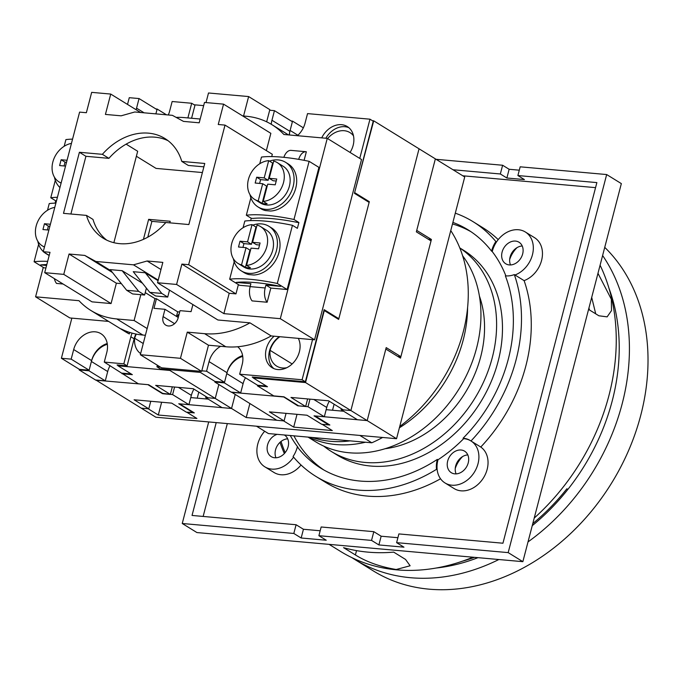 <?xml version="1.0" encoding="UTF-8"?>
<svg xmlns="http://www.w3.org/2000/svg" width="682" height="682" viewBox="0 0 682 682"><rect width="100%" height="100%" fill="white"/><g stroke="black" fill="none" stroke-linecap="round" stroke-linejoin="round"><path stroke-width="1.02" d="M170.082 369.695L169.886 370.445L231.548 408.484L235.171 394.58L231.548 408.484L179.647 403.846L194.327 412.9L186.808 412.235L196.919 418.467L158.309 415.023L161.634 402.235M249.851 403.633L246.228 417.537L283.584 420.879L293.695 427.12L332.313 430.564L322.194 424.323L329.866 425.014L315.186 415.952L367.189 420.598L396.549 438.714L155.854 417.214L95.872 380.01M396.549 438.714L464.723 176.979L435.363 158.863L416.728 230.405L431.408 239.459L400.505 358.118L385.824 349.056L367.189 420.598L305.536 382.559L253.133 377.879L253.329 377.129M431.408 239.459L428.211 239.177M158.309 415.023L148.19 408.782L141.174 408.151L148.787 408.833L150.756 401.263M205.973 396.54L205.708 397.572L222.017 407.631L231.548 408.484L246.228 417.537M326.167 409.677L343.651 411.237M190.772 397.58L208.257 399.141M293.695 427.12L297.028 414.332M205.708 397.572L215.239 398.416L218.854 384.512L215.239 398.416L207.967 397.768L193.287 388.714L155.675 385.356L170.355 394.409L163.339 393.787L148.659 384.725L138.378 383.804L104.278 362.091L106.776 352.492A20.366 15.959 121.7 0 0 100.919 333.686A20.366 15.959 121.7 0 0 73.682 349.542L71.175 359.133L61.397 358.263L71.857 318.127M367.769 201.548L369.312 201.684L338.639 319.406L324.291 310.557L305.536 382.559M289.407 134.985A20.366 15.959 121.7 0 1 290.114 130.45L292.535 121.14L291.257 121.029M136.195 109.776A20.366 15.959 121.7 0 1 136.553 108.157L139.051 98.558L156.996 109.632L155.888 113.868L157.15 109.043L155.871 108.932M88.967 370.786L105.284 380.854L107.705 371.545L91.397 361.477L88.967 370.786L79.189 369.917L79.342 369.329L61.397 358.263M91.397 361.477A20.366 15.959 121.7 0 1 107.347 344.308M169.886 370.445L117.995 365.808L132.342 374.665L122.061 373.745M201.804 370.803L206.569 371.23L224.514 382.304L214.983 381.451L214.83 382.031L224.361 382.883L226.782 373.574A20.366 15.959 121.7 0 1 242.732 356.405M266.355 386.038L257.608 385.262L257.455 385.842L267.48 386.737L253.133 377.879M224.361 382.883L240.669 392.943L231.147 392.099L214.83 382.031M105.284 380.854L95.506 379.976L79.189 369.917M303.337 127.807L292.535 121.14M166.502 114.823L157.15 109.043M194.165 104.781L203.671 105.633M286.781 367.717A20.648 16.18 121.7 0 1 276.619 366.081A20.648 16.18 121.7 0 1 270.072 350.335A20.366 15.959 121.7 0 1 279.901 336.712M327.599 138.574A20.648 16.18 121.7 0 1 349.968 132.598A20.648 16.18 121.7 0 1 353.481 135.803M372.432 120.705L373.71 120.825L354.58 192.793M140.628 353.583A20.648 16.18 121.7 0 1 134.678 338.238A20.366 15.959 121.7 0 1 136.306 334.112M117.995 365.808L118.182 365.058M341.358 408.68L341.102 409.66L357.411 419.728L367.189 420.598L386.2 347.607L400.88 356.66L431.033 240.917L416.352 231.854L435.363 158.863L373.71 120.825M369.312 201.684L354.955 192.827M341.102 409.66L350.88 410.538L419.055 148.795L350.88 410.538L343.268 409.856L328.588 400.803L290.975 397.444L305.655 406.498L298.639 405.867L283.959 396.813L273.763 395.901L257.455 385.842M307.625 398.927L305.655 406.498M172.324 386.839L170.355 394.409M292.152 363.958L270.072 350.335M143.246 343.523L134.678 338.238M107.705 371.545A20.366 15.959 121.7 0 1 110.066 365.671M240.669 392.943L243.099 383.642A20.366 15.959 121.7 0 1 245.46 377.76M293.575 457.119A24.688 19.343 121.7 0 1 264.872 466.855A24.688 19.343 121.7 0 1 257.779 444.05A24.688 19.343 121.7 0 1 264.684 431.254M301.043 464.996A24.688 19.343 121.7 0 1 274.011 472.49L264.872 466.855M437.341 459.387A140.083 109.785 121.7 0 1 320.898 468.244A140.083 109.785 121.7 0 1 297.335 446.881A24.688 19.343 -58.3 0 1 293.064 456.514A149.648 117.278 121.7 0 0 315.877 476.386A149.648 117.278 121.7 0 0 436.514 469.327A24.688 19.343 -58.3 0 1 437.247 459.745A24.688 19.343 -58.3 0 1 437.341 459.387L437.997 459.787A24.688 19.343 -58.3 0 0 437.904 460.145A24.688 19.343 -58.3 0 0 437.171 469.728A24.688 19.343 121.7 0 0 444.996 482.941L454.135 488.576A24.688 19.343 121.7 0 0 483.274 478.184A24.688 19.343 121.7 0 0 480.767 447.034L471.629 441.39A24.688 19.343 121.7 0 1 474.135 472.549A24.688 19.343 121.7 0 1 444.996 482.941M455.295 213.176A149.648 117.278 121.7 0 1 473.035 221.659A149.648 117.278 121.7 0 1 495.848 241.53L496.505 241.931A24.688 19.343 -58.3 0 0 492.327 251.215A24.688 19.343 -58.3 0 0 492.233 251.564A140.083 109.785 121.7 0 1 505.873 275.886M495.848 241.53A24.688 19.343 -58.3 0 0 491.671 250.805A24.688 19.343 -58.3 0 0 491.586 251.164A140.083 109.785 121.7 0 0 468.014 229.8A140.083 109.785 121.7 0 0 452.891 222.4M396.199 569.504C380.206 566.81 366.609 561.959 355.399 554.952L343.566 547.655A200.559 157.175 -58.3 0 0 393.71 552.13L405.543 559.436L410.121 565.77L396.199 569.504M459.83 248.009A120.339 94.304 121.7 0 1 492.242 357.76A120.339 94.304 121.7 0 1 331.273 451.433A120.339 94.304 121.7 0 1 323.745 446.113M459.804 247.941L463.513 250.234A120.339 94.304 121.7 0 1 498.107 361.383A120.339 94.304 121.7 0 1 337.147 455.056L331.273 451.433M456.105 473.888A12.651 9.915 121.7 0 1 455.67 465.951A12.651 9.915 121.7 0 1 467.809 454.92M468.236 462.856A12.651 9.915 121.7 0 1 451.313 472.703A12.651 9.915 121.7 0 1 447.682 461.015A12.651 9.915 121.7 0 1 464.604 451.169A12.651 9.915 121.7 0 1 468.236 462.856M455.252 468.432A24.066 18.857 121.7 0 1 462.558 456.599M510.528 264.948A12.651 9.915 121.7 0 1 510.093 257.02A12.651 9.915 121.7 0 1 522.233 245.989M522.659 253.926A12.651 9.915 121.7 0 1 505.737 263.772A12.651 9.915 121.7 0 1 502.105 252.084A12.651 9.915 121.7 0 1 519.028 242.238A12.651 9.915 121.7 0 1 522.659 253.926M509.676 259.501A24.066 18.857 121.7 0 1 516.982 247.668M275.98 457.793A12.651 9.915 121.7 0 1 275.545 449.856A12.651 9.915 121.7 0 1 287.685 438.824M284.317 434.98A12.651 9.915 121.7 0 1 284.479 435.073A12.651 9.915 121.7 0 1 288.111 446.761A12.651 9.915 121.7 0 1 271.189 456.608A12.651 9.915 121.7 0 1 267.557 444.928A12.651 9.915 121.7 0 1 277.182 434.34M479.395 296.005A106.145 83.187 121.7 0 1 480.708 356.729A106.145 83.187 121.7 0 1 385.177 448.713M597.978 273.329L611.345 299.27L611.507 310.591L607.125 316.866L598.881 315.783L588.575 309.423M600.092 265.213A200.559 157.175 121.7 0 1 608.975 395.381A200.559 157.175 121.7 0 1 534.219 518.073M470.589 440.734A24.688 19.343 -58.3 0 0 463.709 438.645L463.061 438.245A140.083 109.785 121.7 0 0 508.286 359.192A140.083 109.785 121.7 0 0 505.362 275.835A24.688 19.343 -58.3 0 0 514.322 274.599A149.648 117.278 121.7 0 1 470.981 440.99A24.688 19.343 -58.3 0 0 470.265 440.529A24.688 19.343 -58.3 0 0 463.061 438.245M463.709 438.645A140.083 109.785 121.7 0 1 437.997 459.787M290.251 435.508A140.083 109.785 121.7 0 0 297.983 447.281L297.335 446.881M323.873 469.992A140.083 109.785 121.7 0 1 293.925 435.841M182.247 523.495L196.928 532.557L522.864 561.67L621.345 183.603L606.665 174.549L520.17 166.817L517.894 175.547L596.869 182.597L502.941 543.222L398.885 533.921L396.617 542.65L403.957 547.177L378.885 544.935L371.545 540.408L318.895 535.702L326.235 540.229L301.163 537.996L293.823 533.46L182.247 523.495L208.701 421.936M606.665 174.549L508.184 552.616L396.617 542.65M371.545 540.408L373.813 531.679L321.162 526.981L318.895 535.702M496.505 241.931A24.688 19.343 121.7 0 1 525.345 231.999A24.688 19.343 121.7 0 1 532.565 254.284A24.688 19.343 121.7 0 1 514.978 274.999L524.108 280.634A149.648 117.278 121.7 0 1 480.767 447.034M293.823 533.46L296.09 524.739L192.043 515.447L216.22 422.601M452.49 223.943A140.083 109.785 121.7 0 1 470.912 231.675M492.233 251.564L491.586 251.164M436.088 159.307L502.617 165.249L509.139 169.272L519.292 170.185M453.01 169.75L500.341 173.978L502.617 165.249M522.864 561.67L508.184 552.616M595.718 313.831L591.703 297.403M462.49 561.175A190.073 148.957 -58.3 0 0 474.425 557.347M532.787 523.58A190.073 148.957 -58.3 0 0 566.861 488.781L567.876 489.412M472.933 557.211A200.559 157.175 121.7 0 1 340.693 551.508L329.099 544.364M462.797 175.785L595.557 187.644M517.894 175.547L524.415 179.571L506.871 178.002L509.139 169.272M500.341 173.978L506.871 178.002M203.142 516.436L227.328 423.599M296.09 524.739L303.43 529.266L320.173 530.767M373.813 531.679L381.153 536.214L397.904 537.706M473.035 221.659L482.822 227.703A149.648 117.278 121.7 0 1 498.21 239.604M440.546 478.773A149.648 117.278 121.7 0 1 325.664 482.421L315.877 476.386M436.514 469.327L437.171 469.728M470.981 440.99L471.629 441.39M514.322 274.599L514.978 274.999M525.345 231.999L534.475 237.634A24.688 19.343 121.7 0 1 541.704 259.919A24.688 19.343 121.7 0 1 524.108 280.634M378.885 544.935L381.153 536.214M301.163 537.996L303.43 529.266M450.759 230.593A138.847 108.813 121.7 0 1 463.24 331.929A138.847 108.813 121.7 0 1 399.737 426.48M382.602 437.469A138.847 108.813 121.7 0 1 371.801 442.797L359.874 435.44M350.113 440.862A120.339 94.304 121.7 0 1 312.322 437.486M371.801 442.797L268.427 433.564L256.5 426.207M176.936 316.678A12.344 9.676 121.7 0 1 179.178 313.95M297.829 405.372L297.727 405.79L308 406.711L324.317 416.77L314.035 415.85L328.715 424.912L321.691 424.281L307.011 415.227L269.407 411.868L284.087 420.922L276.815 420.274L231.513 392.124M162.674 393.378L172.614 394.614L174.583 387.044M308 406.711L309.978 399.141M283.414 396.762L297.727 405.79M283.371 396.933L231.471 392.295M148.275 384.691L95.83 380.181M286.056 413.352L284.087 420.922M198.803 392.116L197.234 398.16M193.526 412.405L186.391 412.192L171.711 403.139L134.107 399.78L148.787 408.833M400.88 356.66L397.683 356.379M334.112 404.204L332.535 410.24M328.852 424.383L328.715 424.912M172.614 394.614L188.923 404.673L191.352 395.372A20.366 15.959 121.7 0 1 193.927 389.107M324.317 416.77L326.738 407.461A20.366 15.959 121.7 0 1 329.304 401.238M148.233 384.861L162.58 393.719M188.923 404.673L178.735 403.761L193.415 412.823M608.915 288.094A192.537 150.893 121.7 0 1 612.24 400.837A192.537 150.893 121.7 0 1 532.241 525.677M477.98 557.663A192.537 150.893 121.7 0 1 436.216 568.021M602.615 255.511A199.945 156.698 121.7 0 1 622.172 403.787A199.945 156.698 121.7 0 1 528.013 541.917M604.738 247.353A199.945 156.698 121.7 0 1 640.765 415.261A199.945 156.698 121.7 0 1 373.31 570.911L354.717 559.436A199.945 156.698 121.7 0 1 351.903 557.646M588.924 308.068A167.09 130.953 121.7 0 1 589.487 309.986M438.483 567.765A179.272 140.492 121.7 0 1 437.767 567.739M281.035 441.467A166.621 130.577 -58.3 0 0 285.161 452.635M280.021 442.345A166.621 130.577 -58.3 0 0 284.36 453.556M498.849 559.53A199.945 156.698 121.7 0 1 354.717 559.436M308.034 437.102L315.613 441.774A120.339 94.304 -58.3 0 0 476.582 348.093A120.339 94.304 -58.3 0 0 462.652 255.844M308.895 437.179A120.339 94.304 -58.3 0 0 365.45 442.226M399.396 427.793A120.339 94.304 -58.3 0 0 463.24 339.866A120.339 94.304 -58.3 0 0 467.596 307.548M37.783 241.181A26.231 20.554 -58.3 0 0 43.281 251.53M44.108 252.246A26.231 20.554 -58.3 0 0 45.83 253.474A26.231 20.554 -58.3 0 0 47.706 254.463M45.83 253.474L48.439 255.085A26.231 20.554 -58.3 0 0 49.172 255.511M54.79 207.371A21.602 16.931 -58.3 0 0 36.18 225.964A21.602 16.931 -58.3 0 0 42.386 245.912A21.602 16.931 -58.3 0 0 44.475 246.961M233.346 258.657A26.231 20.554 -58.3 0 0 241.394 270.942L244.003 272.553A26.231 20.554 -58.3 0 0 248.964 274.582L253.798 275.008A26.231 20.554 -58.3 0 0 279.091 252.135A26.231 20.554 -58.3 0 0 271.547 227.916L268.938 226.305A26.231 20.554 -58.3 0 0 252.817 225.111M241.394 270.942A26.231 20.554 -58.3 0 0 276.474 250.524A26.231 20.554 -58.3 0 0 268.938 226.305M252.033 224.625L255.946 227.046L251.462 244.284L247.549 241.871L252.033 224.625A21.602 16.931 -58.3 0 0 231.744 243.431A21.602 16.931 -58.3 0 0 237.95 263.38L243.824 267.003A21.602 16.931 -58.3 0 0 272.715 250.192A21.602 16.931 -58.3 0 0 266.509 230.243L260.635 226.62A21.602 16.931 -58.3 0 0 257.046 225.077L252.562 242.315L256.475 244.727L259.552 245.008M252.562 242.315L260.081 242.988L258.563 248.802L251.044 248.129L246.552 265.375A21.602 16.931 -58.3 0 0 266.841 246.569A21.602 16.931 -58.3 0 0 260.635 226.62M246.552 265.375L250.465 267.787A21.602 16.931 -58.3 0 1 245.452 267.344L241.539 264.923L246.032 247.685L238.504 247.012L240.021 241.198L243.934 243.61L251.462 244.284M237.95 263.38A21.602 16.931 -58.3 0 0 241.539 264.923M54.449 177.201A26.231 20.554 -58.3 0 0 59.948 187.55M71.457 143.391A21.602 16.931 -58.3 0 0 52.846 161.984A21.602 16.931 -58.3 0 0 59.053 181.932A21.602 16.931 -58.3 0 0 61.141 182.981M250.013 194.677A26.231 20.554 -58.3 0 0 258.06 206.961L260.669 208.573A26.231 20.554 -58.3 0 0 265.63 210.593L270.464 211.028A26.231 20.554 -58.3 0 0 295.749 188.155A26.231 20.554 -58.3 0 0 288.213 163.936L285.605 162.325A26.231 20.554 -58.3 0 0 269.475 161.131M258.06 206.961A26.231 20.554 -58.3 0 0 293.141 186.544A26.231 20.554 -58.3 0 0 285.605 162.325M268.699 160.645L272.612 163.058L268.128 180.304L264.207 177.891L268.699 160.645A21.602 16.931 -58.3 0 0 248.41 179.451A21.602 16.931 -58.3 0 0 254.616 199.4L260.49 203.023A21.602 16.931 -58.3 0 0 289.381 186.212A21.602 16.931 -58.3 0 0 283.175 166.263L277.301 162.64A21.602 16.931 -58.3 0 0 273.712 161.097L269.228 178.334L273.141 180.747L276.219 181.028M269.228 178.334L276.747 179.008L275.23 184.822L267.711 184.149L263.218 201.395A21.602 16.931 -58.3 0 0 283.507 182.588A21.602 16.931 -58.3 0 0 277.301 162.64M263.218 201.395L267.131 203.807A21.602 16.931 -58.3 0 1 262.118 203.355L258.205 200.943L262.698 183.705L255.17 183.032L256.688 177.218L260.601 179.63L268.128 180.304M254.616 199.4A21.602 16.931 -58.3 0 0 258.205 200.943M247.549 241.871L240.021 241.198M50.391 224.259L44.458 223.722L48.371 226.143L49.863 226.271M48.874 230.073L42.94 229.544L44.458 223.722M264.207 177.891L256.688 177.218M67.058 160.27L61.124 159.741L65.037 162.163L66.529 162.29M65.54 166.093L59.607 165.564L61.124 159.741M56.478 200.875L55.694 200.798L55.089 203.134M46.811 264.582A71.644 16.24 14.6 0 0 40.647 264.923L46.581 265.46M298.895 222.528L293.968 219.485L309.117 161.327L318.937 167.38L287.122 289.526L277.301 283.465L292.45 225.307L297.378 228.342L298.895 222.528L297.275 222.383A71.644 16.24 14.6 0 0 252.877 218.419L251.257 218.274L250.652 220.601M236.211 282.399L250.891 283.712L250.132 286.619L265.179 287.966L265.937 285.05L280.609 286.363A71.644 16.24 14.6 0 0 236.211 282.399M126.127 144.141L137.679 151.268L113.868 242.69M223.551 104.141L204.498 102.445L199.195 122.803L183.492 121.396L172.401 115.343L134.789 111.984L121.123 115.821L105.42 114.423L110.731 94.065L91.669 92.36L86.367 112.718L79.598 112.112L43.239 251.709L50.008 252.314L44.705 272.672L63.758 274.377L69.061 254.019L84.764 255.418L95.855 261.47L133.467 264.829L147.133 260.993L162.836 262.391L157.533 282.749L176.587 284.454L181.889 264.096L188.658 264.701L225.017 125.104L218.249 124.499L223.551 104.141L270.856 133.331L266.355 150.611M225.017 125.104L272.323 154.294L271.726 156.587M238.385 284.59L235.963 293.882L229.195 293.277L223.892 313.635L280.302 318.682L327.266 138.369L283.882 134.49A92.564 72.548 -58.3 0 0 271.965 124.704A92.564 72.548 -58.3 0 0 246.091 116.238L242.656 115.931M277.301 283.465A71.644 16.24 -165.4 0 0 229.663 279.211L239.484 285.272L250.234 286.235M298.69 159.349A12.344 7.135 -84.9 0 1 306.133 151.728A12.344 7.135 -84.9 0 1 306.337 151.754L304.104 160.321M265.937 285.05L270.831 288.077L287.122 289.526M270.831 288.077L267.139 302.245L252.093 300.898A12.344 7.135 -84.9 0 1 250.132 286.619M283.865 157.329A12.344 7.135 -84.9 0 1 291.086 150.39A12.344 7.135 -84.9 0 1 291.291 150.415M267.139 302.245A12.344 7.135 -84.9 0 1 265.179 287.966M43.256 267.395L35.592 296.815L78.984 300.694A92.564 72.548 -58.3 0 0 90.894 310.481A92.564 72.548 -58.3 0 0 116.775 318.946L134.098 320.497L147.15 328.545L140.33 354.725L180.449 358.306L187.269 332.134L204.6 333.677A92.564 72.548 -58.3 0 0 249.962 322.85L217.882 319.986L157.533 282.749M140.824 294.675L134.098 320.497M121.37 283.644L116.366 283.2L111.064 303.558L92.01 301.853L44.705 272.672M47.655 261.359A71.644 16.24 -165.4 0 0 34.1 261.743L43.921 267.804L45.924 267.983M63.094 284.019L56.529 283.431A12.344 7.135 -84.9 0 1 54.355 278.623M204.762 163.475L188.854 224.548L165.879 222.494A58.626 45.941 121.7 0 1 103.349 238.299A58.626 45.941 121.7 0 1 86.469 215.401L63.494 213.347L79.402 152.274L102.377 154.328A58.626 45.941 121.7 0 1 164.908 138.514A58.626 45.941 121.7 0 1 181.787 161.421L204.762 163.475M181.787 161.421L188.309 165.445L203.884 166.834M70.894 214.003L85.923 156.297L108.907 158.352A58.626 45.941 121.7 0 1 168.07 140.705M106.716 240.141A58.626 45.941 121.7 0 1 92.999 219.425L86.469 215.401M169.511 290.14L167.704 297.079L155.692 296.005L149.776 292.356L161.787 293.43L145.257 272.766L133.254 271.692L149.776 292.356M167.704 297.079L161.787 293.43M202.401 172.546L156.059 168.403L136.383 156.263M179.681 311.989L177.661 311.81L176.468 316.388M266.662 121.805L269.833 109.649L248.632 96.563L208.513 92.982L206.015 102.581M140.33 354.725L161.54 367.803L201.65 371.392L208.47 345.211L225.802 346.763A92.564 72.548 -58.3 0 0 271.163 335.936L314.555 339.815L361.52 159.503L327.266 138.369M129.708 332.415L129.307 333.95L121.149 328.912A92.564 72.548 -58.3 0 0 142.87 335.05L145.402 335.28M90.894 310.481L125.147 331.614A92.564 72.548 -58.3 0 0 129.307 333.95M35.592 296.815L69.845 317.948L108.609 321.41M243.559 116.008L248.632 96.563M200.176 119.018L184.362 117.611A92.564 72.548 -58.3 0 0 176.152 117.389M192.904 304.573L191.062 311.64L180.031 310.651L178.138 317.923A9.258 7.255 121.7 0 1 165.76 325.126A9.258 7.255 121.7 0 1 163.1 316.576L164.993 309.313L153.962 308.324L156.459 298.725L154.95 298.588L147.15 328.545M180.449 358.306L201.65 371.392M187.269 332.134L208.47 345.211L207.635 348.417M249.962 322.85L271.163 335.936M280.302 318.682L314.555 339.815M110.731 94.065L140.62 112.504M176.587 284.454L223.892 313.635M188.658 264.701L235.963 293.882M43.239 251.709L49.206 255.392M63.758 274.377L111.064 303.558M69.061 254.019L116.366 283.2M84.764 255.418L112.453 272.51M95.855 261.47L111.209 270.942M158.071 280.677L145.257 272.766M138.693 291.367L126.681 290.293L132.606 293.942L144.61 295.016L138.693 291.367L122.172 270.703L142.487 283.243M122.172 270.703L110.16 269.629L126.681 290.293M156.459 298.725L177.661 311.81M133.467 264.829L158.224 280.106M154.95 298.588L145.24 292.604M147.133 260.993L160.978 269.535M181.889 264.096L229.195 293.277M164.993 309.313L178.249 317.488M146.4 288.145L144.61 295.016M102.377 154.328L108.907 158.352M79.402 152.274L85.923 156.297M34.1 261.743L38.635 244.318M47.51 210.261L49.249 203.577A71.644 16.24 -165.4 0 1 55.898 203.108M57.416 197.294A71.644 16.24 -165.4 0 0 50.766 197.763L55.694 200.798M50.766 197.763L55.302 180.338M64.176 146.28L65.915 139.597A71.644 16.24 -165.4 0 1 72.565 139.128M309.117 161.327A71.644 16.24 -165.4 0 0 261.479 157.065L259.74 163.748M229.663 279.211L234.199 261.794M243.073 227.728L244.812 221.045A71.644 16.24 -165.4 0 1 292.45 225.307M293.968 219.485A71.644 16.24 -165.4 0 0 246.33 215.231L251.257 218.274M246.33 215.231L250.865 197.806M273.209 163.032A21.602 16.931 -58.3 0 0 272.612 163.058M256.543 227.012A21.602 16.931 -58.3 0 0 255.946 227.046M48.371 226.143L47.382 229.936M65.037 162.163L64.048 165.956M243.934 243.61L242.945 247.413M246.032 247.685L249.944 250.098L245.452 267.344M262.698 183.705L266.611 186.118L262.118 203.355M260.601 179.63L259.612 183.432M321.716 137.875A20.366 15.959 121.7 0 1 347.291 126.554A20.366 15.959 121.7 0 1 353.148 145.36A20.366 15.959 121.7 0 1 350.071 152.436M298.324 338.366A20.366 15.959 121.7 0 1 299.364 351.844A20.366 15.959 121.7 0 1 272.118 367.7A20.366 15.959 121.7 0 1 266.27 348.886A20.366 15.959 121.7 0 1 274.121 336.2M273.832 368.578A20.366 15.959 121.7 0 1 269.526 350.898A20.366 15.959 121.7 0 1 279.356 336.669M143.425 239.356L148.642 219.348L170.202 221.266L169.792 222.843M187.891 117.918L191.702 103.263L172.145 101.516L169.648 111.115A20.366 15.959 121.7 0 1 168.292 114.977M127.517 104.423L129.273 97.688L139.051 98.558M135.923 334.035A20.366 15.959 -58.3 0 0 134.141 338.809L130.876 336.797L123.834 363.838L104.278 362.091M130.876 336.797A20.366 15.959 121.7 0 1 132.146 333.14M157.337 365.211L156.928 366.797L160.406 367.104M206.569 371.23L209.067 361.63A20.366 15.959 121.7 0 1 220.636 346.303M237.677 346.754A20.366 15.959 121.7 0 1 242.161 364.589L239.663 374.188L302.092 379.763L312.552 339.636M297.412 135.701A20.366 15.959 121.7 0 0 305.042 123.212L307.539 113.613L369.968 119.188L359.755 158.412M271.265 124.277A20.366 15.959 121.7 0 1 271.947 120.254L274.445 110.655L269.68 110.228M214.983 381.451L200.303 372.389L160.185 368.809L156.928 366.797M147.781 237.191L151.907 221.36L165.786 222.596M134.141 338.809L127.091 365.85L117.065 364.955L118.054 365.569M191.702 103.263L194.967 105.275L191.591 118.25M289.245 134.968A20.366 15.959 -58.3 0 1 289.884 131.319L292.39 121.728L274.445 110.655M337.292 318.571L338.826 318.716L369.124 202.384L354.444 193.321L373.233 121.2L369.968 119.188M71.175 359.133L89.12 370.207L79.342 369.329M131.217 373.966L122.214 373.165M123.834 363.838L127.091 365.85M257.608 385.262L239.663 374.188M253.193 377.64L252.204 377.027L305.357 381.775L302.092 379.763M242.613 355.637A20.366 15.959 -58.3 0 0 227.012 372.704L224.514 382.304M107.227 343.54A20.366 15.959 -58.3 0 0 91.618 360.608L89.12 370.207M338.826 318.716L324.146 309.654L305.357 381.775M325.851 138.241A20.366 15.959 121.7 0 1 348.843 127.687M151.907 221.36L148.642 219.348M297.898 135.249L290.114 130.45M243.099 383.642L226.782 373.574M355.399 554.952L356.524 550.621M191.352 395.372L178.403 387.385M326.738 407.461L313.797 399.482M204.6 333.677L225.802 346.763M116.775 318.946L142.87 335.05M163.1 316.576L174.592 323.677M289.884 131.319L271.947 120.254M227.012 372.704L209.067 361.63M91.618 360.608L73.682 349.542M144.115 112.82L136.553 108.157M44.424 247.165L42.386 245.912M61.09 183.185L59.053 181.932M271.965 124.704L288.503 134.908M291.086 150.39L306.133 151.728"/></g></svg>
